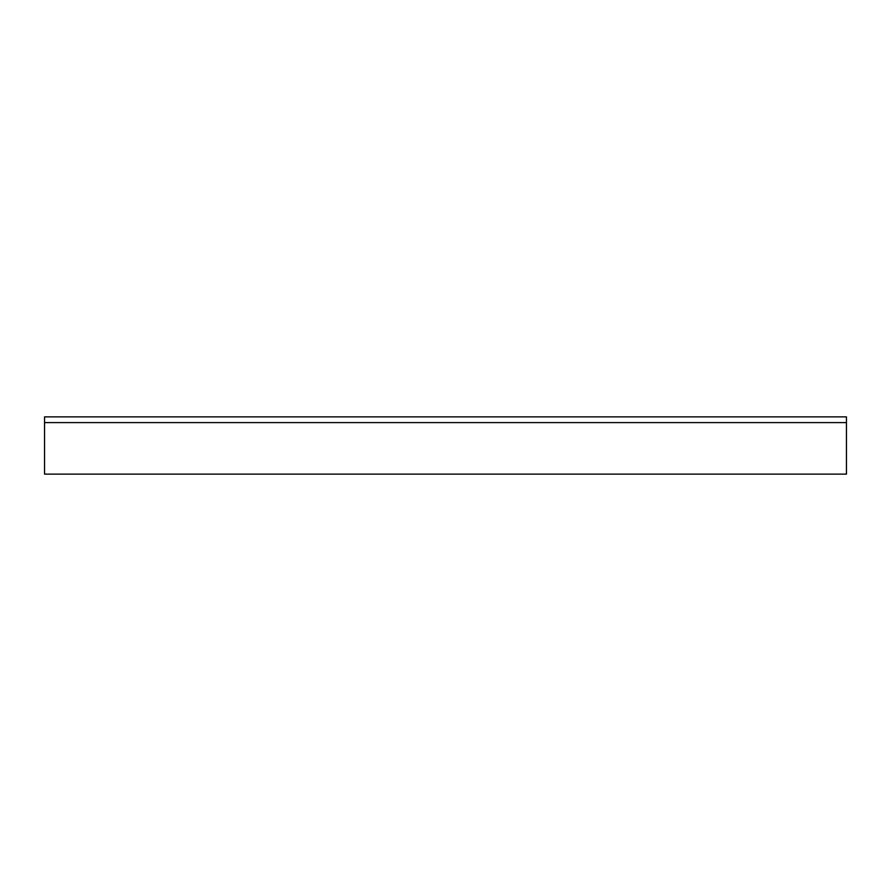 <?xml version="1.0" encoding="UTF-8"?>
<svg xmlns="http://www.w3.org/2000/svg" width="891" height="891" viewBox="0 0 891 891"><rect width="100%" height="100%" fill="white"/><g stroke="black" fill="none" stroke-linecap="round" stroke-linejoin="round"><path stroke-width="1.34" d="M44.55 422.59L44.55 416.865L846.45 416.865L846.45 474.135L44.55 474.135L44.55 422.59L846.45 422.59"/></g></svg>
